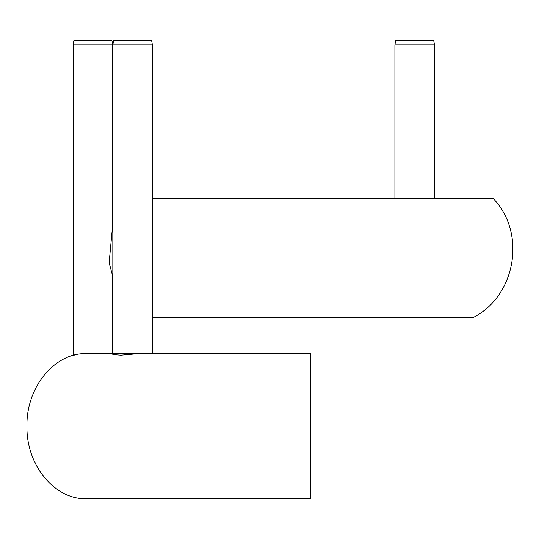 <?xml version="1.0" encoding="UTF-8"?>
<svg xmlns="http://www.w3.org/2000/svg" width="539" height="539" viewBox="0 0 539 539"><rect width="100%" height="100%" fill="white"/><g stroke="black" fill="none" stroke-linecap="round" stroke-linejoin="round"><path stroke-width="0.81" d="M310.592 353.604L310.592 498.723L86.314 498.723C54.594 499.72 26.135 464.935 26.95 426.16C26.135 387.393 54.594 352.6 86.314 353.604L310.592 353.604M112.705 223.84L112.705 44.899L111.89 40.277L73.937 40.277L73.122 44.899L112.705 44.899L73.122 44.899L73.122 355.417L74.651 355.019M76.242 354.655L76.727 354.554M74.766 354.992L75.554 354.803M74.719 354.999L73.122 355.417M112.705 353.604L112.705 276.332M152.402 353.604L152.402 44.899L151.587 40.277L113.641 40.277L112.826 44.899L152.402 44.899L112.826 44.899L112.826 354.608L121.012 355.154L138.766 353.604M434.488 198.588L434.488 44.899L433.673 40.277L395.72 40.277L394.905 44.899L434.488 44.899L394.905 44.899L394.905 198.588M152.402 317.323L473.518 317.323C515.971 295.668 526.441 232.841 493.306 198.588L152.402 198.588M112.826 223.51L109.127 262.729L112.826 276.669"/></g></svg>

